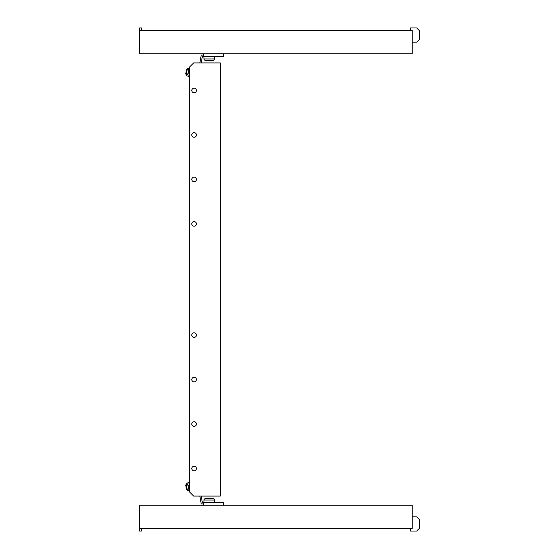 <?xml version="1.0" encoding="UTF-8"?>
<svg xmlns="http://www.w3.org/2000/svg" width="559" height="559" viewBox="0 0 559 559"><rect width="100%" height="100%" fill="white"/><g stroke="black" fill="none" stroke-linecap="round" stroke-linejoin="round"><path stroke-width="0.84" d="M205.831 498.286L212.637 498.286L213.762 498.873L212.637 498.286A1.335 1.335 0 0 0 212.022 498.139L206.446 498.139A1.335 1.335 0 0 0 205.831 498.286L204.706 498.873A1.335 1.335 0 0 0 203.986 500.06L203.986 502.583L203.986 500.06L214.481 500.06L214.481 502.583L214.481 500.06A1.335 1.335 0 0 0 213.762 498.873A1.335 1.335 0 0 1 214.481 500.06M211.386 498.139L212.022 498.139M209.422 498.139L209.038 498.139M207.082 498.139L206.446 498.139M191.8 90.495A2.313 2.313 0 0 0 194.113 92.801A2.313 2.313 0 0 0 196.426 90.495A2.313 2.313 0 0 0 194.113 88.182A2.313 2.313 0 0 0 191.8 90.495M191.8 134.964A2.313 2.313 0 0 0 194.113 137.276A2.313 2.313 0 0 0 196.426 134.964A2.313 2.313 0 0 0 194.113 132.651A2.313 2.313 0 0 0 191.8 134.964M191.8 179.439A2.313 2.313 0 0 0 194.113 181.752A2.313 2.313 0 0 0 196.426 179.439A2.313 2.313 0 0 0 194.113 177.126A2.313 2.313 0 0 0 191.8 179.439M191.8 223.907A2.313 2.313 0 0 0 194.113 226.22A2.313 2.313 0 0 0 196.426 223.907A2.313 2.313 0 0 0 194.113 221.595A2.313 2.313 0 0 0 191.8 223.907M191.8 335.093A2.313 2.313 0 0 0 194.113 337.405A2.313 2.313 0 0 0 196.426 335.093A2.313 2.313 0 0 0 194.113 332.78A2.313 2.313 0 0 0 191.8 335.093M191.8 379.561A2.313 2.313 0 0 0 194.113 381.874A2.313 2.313 0 0 0 196.426 379.561A2.313 2.313 0 0 0 194.113 377.248A2.313 2.313 0 0 0 191.8 379.561M191.8 424.036A2.313 2.313 0 0 0 194.113 426.349A2.313 2.313 0 0 0 196.426 424.036A2.313 2.313 0 0 0 194.113 421.724A2.313 2.313 0 0 0 191.8 424.036M191.8 468.505A2.313 2.313 0 0 0 194.113 470.818A2.313 2.313 0 0 0 196.426 468.505A2.313 2.313 0 0 0 194.113 466.199A2.313 2.313 0 0 0 191.8 468.505M220.351 496.078L220.351 62.922L193.666 62.922L189.221 67.366L189.221 491.634L193.666 496.078L220.351 496.078M141.413 528.381L141.413 531.05L139.631 531.05L139.631 505.259L412.249 505.259L412.249 528.381L139.631 528.381M412.249 516.816L416.7 516.816L419.369 519.486L419.369 528.381L416.7 531.05L410.474 531.05L410.474 528.381M141.413 30.619L141.413 27.95L139.631 27.95L139.631 53.741L412.249 53.741L412.249 30.619L139.631 30.619M412.249 42.184L416.7 42.184L419.369 39.514L419.369 30.619L416.7 27.95L410.474 27.95L410.474 30.619M207.284 60.861L206.446 60.861A1.335 1.335 0 0 1 205.831 60.714L212.637 60.714L213.762 60.127A1.335 1.335 0 0 0 214.481 58.94L214.481 56.417L214.481 58.94A1.335 1.335 0 0 1 213.762 60.127L212.637 60.714A1.335 1.335 0 0 1 212.022 60.861L211.232 60.861M205.831 60.714L204.706 60.127A1.335 1.335 0 0 1 203.986 58.94L203.986 56.417L203.986 58.94L214.481 58.94M206.446 60.861L212.022 60.861M186.161 484.429L185.714 485.065L186.454 489.244L187.083 489.691L186.322 484.401M188.697 490.711L187.342 490.222L186.217 483.842L187.328 482.92M189.221 482.585L188.369 482.731C187.034 482.969 187.034 482.969 188.369 482.731C187.265 484.262 187.496 485.561 189.061 486.63L188.355 488.762L189.746 490.529C188.411 490.767 188.411 490.767 189.746 490.529C188.411 490.767 188.411 490.767 189.746 490.529M188.739 487.127L189.061 486.63L187.642 484.583M187.691 484.143L187.81 483.752M203.455 505.259L203.469 503.918L201.233 503.918L199.849 496.078M223.467 505.259L223.467 502.583L202.351 502.583L201.233 496.245L202.148 496.078M203.469 502.583L203.469 503.925M188.488 487.658L188.348 488.203M187.328 76.08L186.217 75.158L187.342 68.778L188.697 68.289M189.746 68.471C188.411 68.233 188.411 68.233 189.746 68.471C188.411 68.233 188.411 68.233 189.746 68.471C188.18 69.533 187.95 70.832 189.061 72.37L187.67 74.137L188.369 76.269C187.034 76.031 187.034 76.031 188.369 76.269C187.034 76.031 187.034 76.031 188.369 76.269L189.221 76.415M188.593 72.733L189.054 72.37L188.432 69.966M186.161 74.571L185.714 73.935L186.454 69.756L187.083 69.309L186.322 74.599M188.173 73.138L187.852 73.606M202.148 62.922L201.233 62.755L202.351 56.417L203.469 56.417L203.469 55.075L201.233 55.082L199.849 62.922M223.467 53.741L223.467 56.417L203.469 56.417M203.455 53.741L203.469 55.075M213.762 498.873L204.706 498.873M204.706 60.127L213.762 60.127"/></g></svg>
